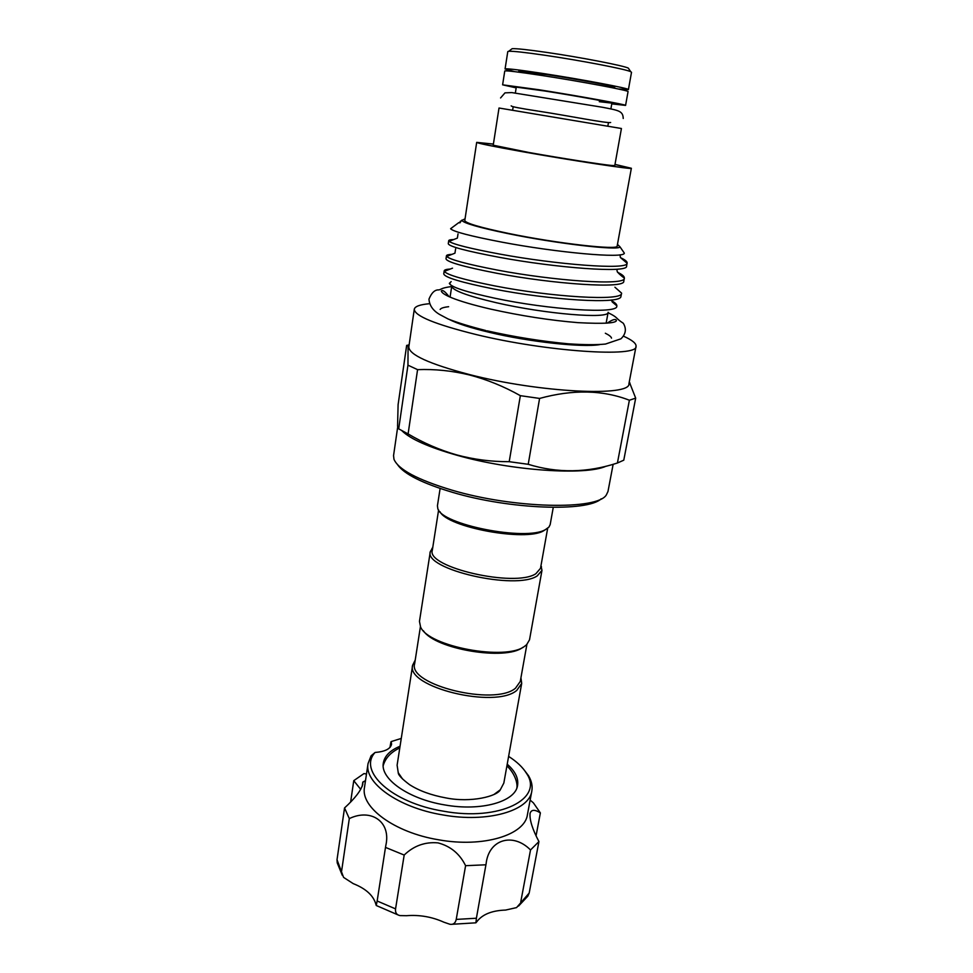 <?xml version="1.0" encoding="UTF-8"?>
<svg xmlns="http://www.w3.org/2000/svg" width="973" height="973" viewBox="0 0 973 973"><rect width="100%" height="100%" fill="white"/><g stroke="black" fill="none" stroke-linecap="round" stroke-linejoin="round"><path stroke-width="1.46" d="M599.295 101.691L611.908 103.138C613.513 102.737 575.286 95.792 544.856 91.012L516.286 87.132L515.362 92.958M611.774 103.892L625.578 105.4C627.767 104.914 578.449 95.95 539.139 89.771L502.615 84.821L516.164 87.886M625.578 105.4L628.047 91.644C630.322 90.744 580.917 81.428 541.475 75.42C518.025 71.868 505.79 70.397 504.756 71.005L502.615 84.821M400.049 746.242C390.222 750.292 384.651 755.839 383.35 762.917C379.969 778.668 408.222 798.955 444.527 804.89C481.282 811.604 515.654 801.63 517.575 785.369C518.645 778.266 515.191 771.2 507.213 764.182M401.265 738.434L391.231 741.56L390.137 747.228M389.942 747.446L390.976 741.779M391.231 741.56L391.547 744.321C390.392 748.942 384.894 751.667 375.067 752.47C357.772 771.103 391.693 802.847 443.323 811.166C499.794 821.674 544.26 798.578 526.49 773.353C522.793 767.308 516.833 761.652 508.611 756.398M523.559 769.193L528.448 775.627C531.586 780.857 532.705 785.965 531.83 790.988C529.494 810.74 487.692 823.109 442.666 814.9C398.188 807.614 363.951 782.73 368.049 763.574L371.09 755.826L375.067 752.47M368.049 763.574L364.498 787.364C360.314 807.116 394.284 832.535 438.507 839.772C483.277 847.97 524.982 834.992 527.439 814.632L531.83 790.988M365.483 780.82L362.759 782.268L362.795 784.153C361.153 790.38 355.072 798.31 344.539 807.943L349.307 818.597C370.847 808.137 391.268 821.492 385.843 845.403L385.49 847.398L404.184 855.048C413.78 845.792 425.031 841.742 437.947 842.873C450.511 846.145 459.718 853.747 465.593 865.69L485.928 864.79L486.086 863.915C488.677 839.103 513.124 832.28 530.516 849.964L538.933 841.572C532.474 829.349 529.519 819.971 530.054 813.44C531.27 809.512 534.712 809.329 540.368 812.917L533.399 802.871L530.139 800.098M440.124 488.47L437.436 505.753L437.801 508.49C441.073 524.605 526.308 541.438 545.488 529.58L548.93 527.086L550.171 524.617L553.26 507.395M440.027 511.749C447.252 527.305 525.7 541.839 543.53 530.832L545.756 529.446M547.677 528.242L540.501 568.329L535.88 573.705C515.216 587.826 425.882 567.271 432.328 550.231L438.604 509.986M540.976 565.714L541.973 570.36L537.218 575.907C515.933 590.587 423.608 569.327 430.297 551.667L432.742 547.604M415.216 660.083L412.649 665.155C405.425 687.011 495.208 709.159 516.785 690.38L521.698 683.399L503.832 783.07L500.304 789.784L494.077 794.406M521.698 683.399L520.932 677.767M420.421 626.648L414.644 663.781C407.675 684.883 494.539 706.313 515.483 688.215L520.275 681.453L526.892 644.467M522.769 647.361C505.79 661.02 435.04 649.198 423.401 630.759M541.973 570.36L529.519 639.808L526.661 644.673L524.666 646.242C506.24 661.154 428.084 646.571 420.567 626.916L419.46 621.382L430.297 551.667M636.038 346.327L628.935 383.703C630.954 396.935 539.687 392.727 469.582 374.593C429.178 363.926 408.928 354.683 408.83 346.875L414.291 309.219C414.559 315.909 435.101 324.337 475.919 334.493C546.741 351.8 638.458 357.711 636.038 346.327C636.378 343.481 632.231 340.112 623.584 336.208M629.276 381.878L635.685 398.127L629.385 400.231C602.822 389.918 572.89 389.309 539.589 398.431L520.348 395.67C503.795 386.378 486.78 379.458 469.314 374.921C451.959 370.737 434.712 368.974 417.575 369.643L407.955 365.179L398.699 428.85L408.101 433.934L417.575 369.643M606.191 466.152C585.855 475.748 511.543 470.835 457.067 455.291C428.619 447.179 410.229 438.993 401.873 430.711M408.101 433.934C423.559 443.056 439.76 450.037 456.702 454.902C473.839 459.499 491.341 461.761 509.207 461.689L528.217 464.303C557.493 473.328 587.218 472.89 617.417 463.002L623.778 460.18L635.685 398.127M601.192 498.808C587.57 512.114 509.682 509.451 452.481 492.326C422.391 483.289 404.099 474.094 397.592 464.741M397.677 427.098L393.554 455.607L393.98 459.292C398.273 469.473 417.478 479.725 451.581 490.039C513.805 508.672 597.848 510.302 606.386 494.843L607.979 491.499L613.148 464.279M528.959 152.493C561.153 158.246 603.163 164.802 612.151 165.519L614.79 165.556L621.431 128.509L499.015 108.015L493.226 145.208L528.959 152.493M518.645 72.136L518.779 71.297L547.531 74.69C578.071 79.324 616.371 86.585 614.693 87.351L614.547 88.19M514.595 71.637L505.072 68.974C506.106 68.317 518.354 69.764 541.815 73.303C581.282 79.287 630.699 88.652 628.412 89.613L618.536 89.03M505.072 68.974L507.784 51.593L508.745 51.277C512.99 51.046 524.994 52.372 544.758 55.242C580.419 60.423 626.065 69.217 630.699 71.686L631.513 72.294L628.412 89.613M511.36 49.282L512.126 48.699C516.225 48.431 527.682 49.659 546.498 52.384C580.431 57.285 623.839 65.702 628.339 68.134L628.874 68.949M450.085 297.093L451.752 286.098C452.177 290.295 466.979 295.816 496.133 302.676C545.719 314.182 609.718 319.29 608.137 312.272L606.143 323.206M611.494 300.681C615.118 302.652 616.906 304.379 616.87 305.863L616.809 306.215C618.001 314.328 548.334 309.621 494.856 298.212C466.164 292.034 450.998 287.084 449.344 283.362L451.156 281.623M448.723 240.647L448.273 243.7C448.967 246.461 465.897 250.985 499.088 257.273C555.814 267.855 628.655 273.522 626.576 266.091L627.086 263.257C627.938 270.275 555.68 264.449 499.599 254.05C469.728 248.468 452.895 244.235 449.125 241.353L448.723 240.647C448.869 240.003 450.535 239.626 453.71 239.553M620.701 257.772C625.153 259.827 627.305 261.579 627.135 263.051M444.211 270.81L443.761 273.827C444.333 277.341 461.08 282.413 494.004 289.042C549.526 300.025 621.419 304.695 620.944 296.388L621.565 293.116C623.425 301.63 550.827 296.935 494.515 285.855C463.695 279.725 446.972 274.897 444.333 271.37L444.211 270.81C444.418 269.849 446.473 269.253 450.377 269.022M614.924 287.217L621.565 293.116M446.461 255.777L446.011 258.806C446.643 261.944 463.489 266.748 496.534 273.206C552.932 284.055 625.554 289.176 623.778 281.185L624.35 278.144C626.259 286.038 553.552 280.808 497.045 270.007C466.699 264.145 449.915 259.621 446.704 256.422L446.461 255.777C446.643 254.975 448.492 254.5 452.019 254.342M617.478 272.245C622.246 274.508 624.532 276.466 624.35 278.132C615.216 271.309 616.468 269.898 618.208 269.083M465.045 218.864L461.81 220.385C463.853 223.194 479.008 227.56 507.261 233.459C556.191 243.615 619.302 250.9 620.02 246.862L617.466 244.369M452.737 227.135L450.621 228.789C453.479 231.683 470.677 236.159 502.214 242.204C555.924 252.408 624.532 258.903 624.325 253.138L622.635 250.681M493.396 144.113L478.12 142.617C479.044 143.493 493.81 146.509 522.428 151.642C570.981 160.338 632.389 169.618 629.92 168.013L614.985 164.461M493.408 144.065L476.685 142.374C477.609 143.274 492.654 146.339 521.796 151.581C571.297 160.436 633.885 169.898 631.355 168.268L614.997 164.401M476.685 142.374L464.79 220.53C465.447 223.158 480.054 227.463 508.611 233.447C557.103 243.505 619.12 250.475 617.162 246.035L631.355 168.268M629.385 400.231L617.417 463.002M398.699 428.85L397.568 426.283L398.103 404.646L406.665 345.354L408.076 345.901L407.955 365.179M407.833 345.099L409.122 344.856M528.217 464.303L539.589 398.431M520.348 395.67L509.207 461.689M461.761 220.19L459.901 222.841L458.818 222.598L459.876 222.853M429.361 303.71C419.91 304.585 414.887 306.422 414.291 309.219M402.64 779.105L398.249 772.708L397.106 765.204L412.649 665.155M362.138 786.439L362.917 782L365.507 780.638M360.703 789.358L353.758 780.662L363.963 773.596L366.493 773.985M344.539 807.943L337.023 859.694L343.578 877.391L353.211 883.618C364.924 888.264 372.27 894.503 375.237 902.312L376.259 905.486L377.147 900.998L395.561 908.879C395.135 912.698 396.631 914.936 400.037 915.593L406.495 915.702C419.558 914.681 432.024 916.846 443.883 922.197L449.903 924.265C453.272 924.812 455.388 923.195 456.228 919.412L476.393 918.232L475.919 922.793L478.084 920.178C483.727 913.854 492.897 910.485 505.595 910.071L516.566 907.602L529.19 893.032L527.792 896.206L518.548 906.058M342.289 875.299L337.23 862.905L337.023 859.694M353.758 780.662L350.608 802.129M385.49 847.398L377.147 900.998M404.184 855.048L395.561 908.879M349.307 818.597L341.632 870.932M540.368 812.917L536.05 835.88M538.933 841.572L529.19 893.032M530.516 849.964L520.737 902.02M485.928 864.79L476.393 918.232M465.593 865.69L456.228 919.412M599.684 344.624C582.255 347.665 529.044 341.888 489.285 332.316C470.604 327.852 457.249 323.559 449.21 319.448M362.759 782.462L362.187 786.318M500.572 97.957L504.987 92.861L511.749 92.581L602.494 107.273C618.56 110.423 622.988 110.825 623.231 118.487M511.178 105.838C510.983 106.592 519.996 108.356 538.215 111.117M539.03 111.25C567.575 115.605 607.784 123.656 610.643 122.476M526.49 773.353L528.448 775.627M432.693 547.884L431.963 548.371M506.921 765.86C515.799 774.374 517.721 784.627 516.821 788.057M500.304 789.784C497.312 796.145 471.163 803.041 445.816 797.896C431.221 795.209 419.12 790.794 409.524 784.639C401.922 778.911 398.164 774.934 398.249 772.708M440.137 309.463C440.927 308.161 443.761 307.249 448.626 306.714M485.734 330.516C469.837 326.49 457.274 322.635 448.042 318.949L439.626 314.474C432.973 310.569 429.421 305.461 428.971 299.137C431.635 292.642 434.943 289.577 438.908 289.918C441.572 289.322 441.183 287.886 451.679 286.548M607.298 323.109C612.333 319.618 615.374 318.67 616.408 320.287C616.724 323.206 603.941 323.997 578.071 322.659C550.073 320.348 520.92 315.824 490.611 309.098C473.535 305.145 460.497 301.338 451.484 297.689C445.075 295.038 441.681 292.8 441.328 290.988C442.508 289.613 445.075 291.486 449.015 296.619M629.178 382.377L629.993 383.058M612.151 165.519L613.537 166.371M607.845 126.089L608.441 122.756M610.874 108.952L611.908 103.138M628.339 68.134L630.699 71.686M620.02 246.862L624.325 253.138M461.81 220.385L460.302 221.503M458.818 222.598L450.596 228.716M512.126 48.699L508.745 51.277M512.637 110.156L513.172 106.823M495.731 146.035L494.15 146.4M449.344 283.362L450.183 283.046M616.87 305.863L612.175 301.898L611.762 299.964M444.333 271.37L452.53 268.171M446.704 256.422L454.938 253.187L455.619 248.845M449.125 241.353L457.383 238.093L458.015 233.873M627.086 263.257L620.373 257.492L620.02 254.804M460.278 221.297L459.828 222.501M409.025 345.537L408.076 345.901M487.035 330.82C514.437 336.962 541.487 341.292 568.183 343.797C583.946 344.868 596.388 344.953 605.486 344.053L620.932 338.823C625.882 334.019 626.661 328.825 623.279 323.243C614.608 317.672 618.901 317.916 608.064 312.71M611.518 338.142C611.251 336.78 609.195 335.15 605.34 333.24M399.781 747.933C390.878 752.141 385.357 758.064 383.192 765.702M540.927 565.994L541.462 566.7M475.688 922.83L451.849 924.301M376.417 905.571L398.152 914.961"/></g></svg>
